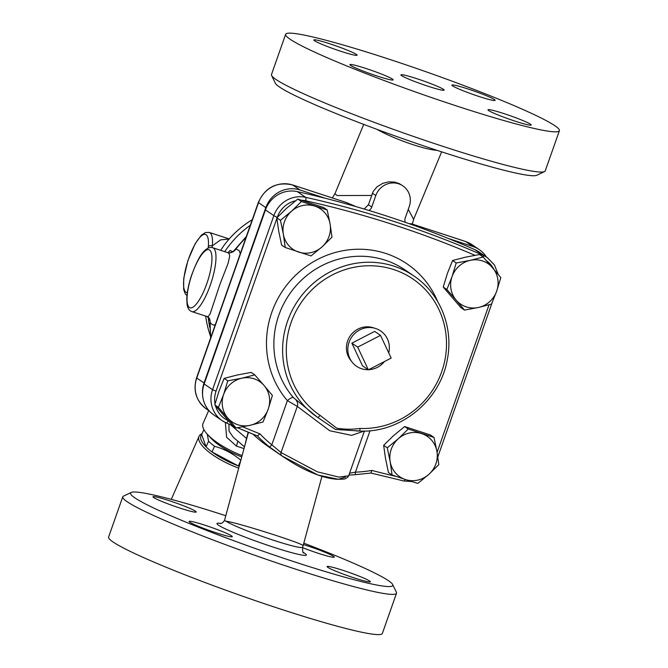 <?xml version="1.0" encoding="UTF-8"?>
<svg xmlns="http://www.w3.org/2000/svg" width="668" height="668" viewBox="0 0 668 668"><rect width="100%" height="100%" fill="white"/><g stroke="black" fill="none" stroke-linecap="round" stroke-linejoin="round"><path stroke-width="1" d="M202.12 433.599A41.241 13.318 23.8 0 0 199.022 436.379A41.241 13.318 23.8 0 0 238.701 468.151M240.764 460.578L238.392 465.955A39.713 12.826 -156.2 0 1 212.023 451.935L238.392 465.955A39.713 12.826 23.8 0 0 239.219 466.264M208.575 441.222L206.086 446.867A39.713 12.826 -156.2 0 1 201.669 434.618L206.086 446.867A39.713 12.826 23.8 0 0 212.023 451.935L214.511 446.291A39.713 12.826 -156.2 0 1 208.575 441.222L207.239 434.158M225.366 422.493L226.619 437.273L236.439 446.082A9.168 0.91 109.8 0 0 237.775 441.114M244.488 446.859L233.332 437.306L229.049 431.194L228.915 424.071M236.439 446.082L244.004 448.62M208.725 410.561L203.047 423.445A42.769 13.811 23.8 0 0 207.322 434.25A42.769 13.811 23.8 0 0 242.108 455.601M245.766 442.132L224.473 520.564L226.034 521.224C237.015 522.384 305.727 544.303 303.088 545.806L321.951 476.342M245.791 442.049L248.446 432.313M368.911 210.445A6.112 5.853 124.4 0 0 371.759 207.038L375.808 195.54A18.328 17.552 -55.6 0 1 402.887 185.888L399.431 183.692L394.621 182.088L388.692 181.871L382.797 183.324L377.036 186.781L373.153 191.516L368.427 204.759L364.177 209.017M371.4 195.457L337.081 195.54L334.952 193.703L332.322 197.928M355.91 206.587L346.425 202.563M412.348 224.089L413.601 219.405L408.265 209.351M411.413 223.805L409.167 223.688M202.688 395.932A27.497 26.319 -55.6 0 1 204.049 383.006L265.806 207.631A27.497 26.319 -55.6 0 1 300.015 189.988L325.65 198.371M240.288 253.681L239.077 250.45L235.871 249.106L234.568 249.957L246.333 236.505M246.935 437.907A12.224 3.607 15 0 1 246.534 438.442L244.739 445.948M209.009 317.809A9.168 8.267 -32.3 0 1 210.078 322.343L211.622 324.172L213.71 325.107L215.305 324.631M241.758 456.904A36.665 11.832 -156.2 0 1 210.954 438.225L207.322 434.25M240.881 460.31C232.99 453.589 224.206 448.913 214.511 446.291M203.89 429.574L201.669 434.618M380.501 335.369L391.164 358.081L368.36 369.847L357.697 347.135L380.501 335.369L374.673 331.378L351.869 343.152L357.697 347.135M351.869 343.152L362.532 365.855L368.36 369.847M388.743 352.921A21.384 20.474 124.4 0 0 375.257 328.372A21.384 20.474 124.4 0 0 351.702 337.064A21.384 20.474 124.4 0 0 352.153 362.165A21.384 20.474 124.4 0 0 361.522 368.728A21.384 20.474 124.4 0 0 368.168 369.713M368.644 369.696A21.384 20.474 124.4 0 0 384.509 361.513M352.153 362.165L350.583 360.161A20.583 19.706 -55.6 0 1 350.149 336.004A20.583 19.706 -55.6 0 1 372.819 327.637L375.257 328.372M327.186 209.969L323.562 207.489L297.803 199.072L286.789 208.099L276.828 217.843L278.698 231.078L281.612 245.039L285.236 247.511L283.366 234.268L280.451 220.315L291.457 211.288L301.427 201.544L327.186 209.969L330.101 223.922A24.44 23.397 124.4 0 0 314.828 206.111A24.44 23.397 124.4 0 0 291.457 211.288A24.44 23.397 124.4 0 0 283.366 234.268A24.44 23.397 124.4 0 0 298.638 252.078A24.44 23.397 124.4 0 0 322.009 246.909A24.44 23.397 124.4 0 0 330.101 223.922L331.979 237.165L322.009 246.909L311.004 255.936L285.236 247.511M483.189 257.013L500.825 277.571L496.675 291.198A24.44 23.397 124.4 0 0 492.533 267.651A24.44 23.397 124.4 0 0 470.214 260.353L483.189 257.013L479.566 254.533L465.554 257.163L452.578 260.503L447.385 273.421L443.235 287.048L460.878 307.606L464.494 310.086L456.202 300.157A24.44 23.397 124.4 0 0 478.513 307.455A24.44 23.397 124.4 0 0 496.675 291.198L491.481 304.115L478.513 307.455L464.494 310.086M446.859 289.52L452.052 276.61A24.44 23.397 124.4 0 0 456.202 300.157L446.859 289.52L443.235 287.048M456.202 262.983L470.214 260.353A24.44 23.397 124.4 0 0 452.052 276.61L456.202 262.983L452.578 260.503M434.008 437.448L436.922 451.401L438.801 464.644L428.831 474.389L417.826 483.415L405.459 479.557A24.44 23.397 124.4 0 0 428.831 474.389A24.44 23.397 124.4 0 0 436.922 451.401A24.44 23.397 124.4 0 0 421.65 433.59A24.44 23.397 124.4 0 0 398.278 438.767A24.44 23.397 124.4 0 0 390.187 461.755L387.273 447.794L398.278 438.767L408.248 429.023L434.008 437.448L430.384 434.968L404.624 426.551L393.619 435.578L383.649 445.322L385.519 458.565L388.434 472.518L392.058 474.99L390.187 461.755A24.44 23.397 124.4 0 0 405.459 479.557L392.058 474.99M276.828 217.843L280.451 220.315M404.624 426.551L408.248 429.023M383.649 445.322L387.273 447.794M297.803 199.072L301.427 201.544M254.75 374.873L264.094 385.511A24.44 23.397 124.4 0 0 241.783 378.222L254.75 374.873L251.126 372.402L237.115 375.032L224.139 378.372L218.945 391.289L214.795 404.908L232.439 425.474L236.063 427.954L218.419 407.388L223.613 394.479L227.763 380.852L241.783 378.222A24.44 23.397 124.4 0 0 223.613 394.479A24.44 23.397 124.4 0 0 227.763 418.026A24.44 23.397 124.4 0 0 250.074 425.324L236.063 427.954M272.385 395.439L268.235 409.066A24.44 23.397 124.4 0 0 264.094 385.511L272.385 395.439M263.042 421.976L250.074 425.324A24.44 23.397 124.4 0 0 268.235 409.066L263.042 421.976M214.795 404.908L218.419 407.388M224.139 378.372L227.763 380.852M448.103 238.401L472.936 246.517A27.497 26.319 -55.6 0 1 479.348 249.682A27.497 26.319 -55.6 0 1 486.454 257.055M402.887 185.888A18.328 17.552 -55.6 0 1 409.275 206.487L405.234 217.977A6.112 5.853 124.4 0 0 405.326 222.335M396.216 476.443A1035.692 991.487 -55.6 0 1 371.842 470.439L370.865 473.019M354.708 474.672A3.056 0.718 -92.3 0 0 354.833 474.714L371.016 473.053L403.931 481.002A3.056 0.827 -77.5 0 0 405.05 479.424M257.422 435.937A137.474 131.613 124.4 0 0 269.187 446.717A3.056 0.877 -51.1 0 0 271.818 444.821A134.427 128.682 -55.6 0 1 259.885 433.833L257.464 435.954L237.432 427.729A1038.748 994.41 124.4 0 0 257.414 435.92M364.427 431.035L348.671 475.783L338.952 477.119L317.342 471.817L281.044 452.553L271.818 444.821L287.382 400.633A6.112 1.712 139.4 0 1 293.377 397.56A85.546 81.888 -55.6 0 1 295.916 285.946A85.546 81.888 -55.6 0 1 405.226 270.031L413.968 276.018A85.546 81.888 124.4 0 0 298.087 300.4A85.546 81.888 124.4 0 0 317.4 417.241A85.546 81.888 124.4 0 0 317.592 417.366L317.592 417.366A3.056 0.885 -55.8 0 0 320.039 415.346A82.49 78.966 -55.6 0 1 320.565 282.339A82.49 78.966 -55.6 0 1 443.711 322.602A82.49 78.966 -55.6 0 1 360.127 428.447A3.056 0.76 92.2 0 1 359.275 431.002L359.275 431.002A3.056 0.76 92.2 0 1 359.159 430.96L335.478 429.474L317.367 417.216L293.377 397.56M269.187 446.717L282.046 455.952M348.671 475.783L347.719 477.269C344.27 479.123 346.934 479.098 337.24 479.29C326.393 478.522 313.843 474.355 299.598 466.798C294.371 464.06 286.154 458.766 282.088 455.977A3.056 2.889 -55.8 0 0 282.13 456.002L317.968 475.04L338.359 479.282L345.414 477.127M348.905 475.098L354.833 474.714A3.056 0.718 -92.3 0 0 355.443 472.159L349.573 473.211M253.038 434.183A137.474 131.613 124.4 0 0 268.77 446.9L278.28 453.405M437.582 301.368A91.65 87.742 124.4 0 0 309.109 264.445A91.65 87.742 124.4 0 0 287.382 400.633L297.293 406.394A6.112 5.778 125.8 0 0 296.158 400.374M278.364 453.463L282.088 455.977A3.056 2.889 -55.8 0 1 281.044 452.553L297.293 406.394L329.708 430.726L351.627 435.377L364.194 431.044M498.178 274.348L494.412 264.904L487.381 257.689L478.998 251.953A27.497 26.319 124.4 0 0 474.898 249.673A1038.748 994.41 124.4 0 0 297.277 191.607A27.497 26.319 124.4 0 0 265.455 209.911L204.157 383.975A27.497 26.319 124.4 0 0 213.743 414.878L222.118 420.615A27.497 26.319 124.4 0 0 226.227 422.886A3.056 0.868 113.7 0 0 226.268 422.911L232.907 425.792M211.948 247.544L212.349 245.832A3.056 1.904 -175.3 0 0 208.332 246.601L208.199 248.104M220.699 250.341L223.488 246.125M229.132 239.052L220.724 239.837L212.349 245.832A33.609 9.352 -71.9 0 0 209.251 232.422L205.36 232.539L201.36 235.203L195.098 243.812L187.908 260.495L183.708 278.506L183.65 289.453L185.286 293.895L186.973 295.623M232.664 251.736L230.126 250.45L227.963 252.713M245.949 237.599A119.146 114.061 -55.6 0 0 235.871 249.106A9.168 8.55 -90.7 0 1 229.074 252.871L227.738 252.646L229.015 253.498L229.742 255.852L228.122 263.242L219.972 284.251L210.119 313.918L208.7 316.031L207.372 316.615L191.833 311.614A33.609 9.352 -71.9 0 0 210.737 283.875A33.609 9.352 -71.9 0 0 213.401 248.07A33.609 9.352 -71.9 0 0 212.716 247.728C210.086 246.993 207.456 247.92 204.826 250.508C200.751 253.89 196.233 262.44 191.257 276.168C188.526 284.651 187.032 292.208 186.773 298.855L187.107 304.7C187.708 308.365 189.286 310.67 191.833 311.614M229.074 252.871L229.074 252.871C231.571 252.529 233.408 251.552 234.568 249.957M210.595 338.008L210.078 322.343A119.146 114.061 -55.6 0 0 210.812 337.382M387.899 58.817A145.115 11.281 19.4 0 0 285.645 34.293A145.115 11.281 19.4 0 0 418.819 93.144A145.115 11.281 19.4 0 0 559.4 130.694A145.115 11.281 19.4 0 0 387.899 58.817M504.123 113.66A22.912 1.779 -160.6 0 1 531.202 125.008A22.912 1.779 -160.6 0 1 508.999 119.079A22.912 1.779 -160.6 0 1 487.974 109.786A22.912 1.779 -160.6 0 1 504.123 113.66M452.595 85.888A22.912 1.779 -160.6 0 1 451.894 85.112A22.912 1.779 -160.6 0 1 474.105 91.048A22.912 1.779 -160.6 0 1 495.122 100.334A22.912 1.779 -160.6 0 1 475.975 95.466A22.912 1.779 -160.6 0 1 452.595 85.888M340.93 51.327A22.912 1.779 -160.6 0 1 313.851 39.98A22.912 1.779 -160.6 0 1 336.054 45.908A22.912 1.779 -160.6 0 1 357.071 55.202A22.912 1.779 -160.6 0 1 340.93 51.327M392.458 79.1A22.912 1.779 -160.6 0 1 393.151 79.868A22.912 1.779 -160.6 0 1 370.949 73.939A22.912 1.779 -160.6 0 1 349.923 64.646A22.912 1.779 -160.6 0 1 369.078 69.522A22.912 1.779 -160.6 0 1 392.458 79.1M417.057 78.757A22.912 1.779 -160.6 0 1 444.136 90.105A22.912 1.779 -160.6 0 1 421.942 84.176A22.912 1.779 -160.6 0 1 400.909 74.883A22.912 1.779 -160.6 0 1 417.057 78.757M559.4 130.694L545.238 170.916A145.115 11.281 -160.6 0 1 544.529 171.601A145.115 11.281 -160.6 0 1 404.616 133.349A145.115 11.281 -160.6 0 1 271.609 75.484A145.115 11.281 -160.6 0 1 271.484 74.515L285.645 34.293M271.609 75.484L275.341 83.224A139.002 10.805 19.4 0 0 402.746 138.652A139.002 10.805 19.4 0 0 536.771 175.283L544.529 171.601M436.93 150.292C424.756 149.749 393.385 138.785 377.011 129.367M303.806 543.176A139.002 10.805 -160.6 0 1 392.659 584.517A139.002 10.805 -160.6 0 1 258.073 549.472A139.002 10.805 -160.6 0 1 131.229 492.458A139.002 10.805 -160.6 0 1 225.784 515.721M189.762 522.209A22.912 1.779 -160.6 0 1 189.069 521.441A22.912 1.779 -160.6 0 1 211.272 527.369A22.912 1.779 -160.6 0 1 232.289 536.663A22.912 1.779 -160.6 0 1 213.142 531.786A22.912 1.779 -160.6 0 1 189.762 522.209M169.129 500.641A22.912 1.779 -160.6 0 1 196.208 511.989A22.912 1.779 -160.6 0 1 174.014 506.06A22.912 1.779 -160.6 0 1 152.989 496.767A22.912 1.779 -160.6 0 1 169.129 500.641M303.422 544.579A22.912 1.779 -160.6 0 1 333.566 556.352A22.912 1.779 -160.6 0 1 334.259 557.129A22.912 1.779 -160.6 0 1 302.47 547.618M354.19 577.92A22.912 1.779 -160.6 0 1 327.111 566.573A22.912 1.779 -160.6 0 1 349.314 572.501A22.912 1.779 -160.6 0 1 370.339 581.795A22.912 1.779 -160.6 0 1 354.19 577.92M131.229 492.458L123.471 496.14A145.115 11.281 19.4 0 0 122.762 496.825A145.115 11.281 19.4 0 0 255.894 555.667A145.115 11.281 19.4 0 0 396.516 593.234A145.115 11.281 19.4 0 0 396.391 592.257L392.659 584.517M122.762 496.825L108.6 537.047A145.115 11.281 19.4 0 0 241.732 595.889A145.115 11.281 19.4 0 0 382.355 633.448L396.516 593.234M209.777 327.404A97.762 93.587 -55.6 0 1 208.182 317.141M224.724 251.652A97.762 93.587 -55.6 0 1 250.291 225.266M368.427 204.759L371.759 207.038M265.806 207.631L258.516 202.646A6.112 0.476 -160.6 0 1 258.332 202.446L196.576 377.821A6.112 0.476 19.4 0 0 196.759 378.03L258.516 202.646A27.497 26.319 -55.6 0 1 292.726 185.003L347.151 202.796M346.801 202.663L292.601 184.936A6.112 1.703 -71.9 0 1 292.726 185.003L300.015 189.988M248.204 432.213L246.534 438.442L230.585 424.798M465.379 241.449A6.112 1.703 108.1 0 1 465.521 241.474A6.112 1.703 108.1 0 1 465.646 241.532A27.497 26.319 -55.6 0 1 472.059 244.697L479.348 249.682M411.212 223.738L465.646 241.532L472.936 246.517M196.576 377.821C192.868 390.58 196.125 400.95 206.337 408.933A27.497 26.319 -55.6 0 1 196.759 378.03L204.049 383.006M403.848 480.96A3.056 0.827 -77.5 0 0 403.931 481.002L411.663 481.536M228.189 420.69A3.056 0.868 113.7 0 1 226.268 422.911L222.118 420.615A27.497 26.319 124.4 0 1 212.541 389.711L216.056 391.122L276.886 218.386M226.31 422.928A1038.748 994.41 124.4 0 0 232.881 425.783M259.885 433.833A1035.692 991.487 -55.6 0 1 242.676 426.819M228.055 420.539A24.44 23.397 -55.6 0 1 215.488 405.76M215.063 403.923A24.44 23.397 -55.6 0 1 216.056 391.122M277.228 217.417L273.838 215.639L212.541 389.711L204.157 383.975M301.736 200.258A24.44 23.397 -55.6 0 1 305.635 200.776A3.056 0.827 -77.5 0 0 305.652 197.336A27.497 26.319 124.4 0 0 273.838 215.639L265.455 209.911M277.362 217.05A24.44 23.397 -55.6 0 1 295.582 200.784M483.298 257.13A3.056 0.868 -66.3 0 0 483.273 255.41A1038.748 994.41 124.4 0 0 305.652 197.336L297.277 191.607M305.635 200.776A1035.692 991.487 -55.6 0 1 474.956 255.31M371.842 470.439A134.427 128.682 -55.6 0 1 355.443 472.159L370.039 430.71M487.381 257.689A27.497 26.319 124.4 0 0 483.273 255.41L474.898 249.673M486.621 260.871A24.44 23.397 -55.6 0 1 493.727 269.045M489.043 304.808L437.089 452.345M360.127 428.447C352.186 429.524 344.387 429.44 336.747 428.188L320.039 415.346M187.332 292.609A30.553 8.509 108.1 0 1 192.092 250.108A30.553 8.509 108.1 0 1 208.332 246.601M209.602 250.032A30.553 8.509 108.1 0 1 200.742 297.444A30.553 8.509 108.1 0 1 188.117 288.81A30.553 8.509 108.1 0 1 209.602 250.032M220.958 523.436A47.353 3.682 19.4 0 0 218.436 525.148A47.353 3.682 19.4 0 0 275.416 547.802A47.353 3.682 19.4 0 0 303.314 552.436M303.74 552.912L303.748 552.92C302.946 553.38 302.562 551.492 302.587 547.234A41.241 3.206 -160.6 0 1 268.118 538.458A41.241 3.206 -160.6 0 1 226.034 521.224M372.352 193.177L375.808 195.54M199.022 436.379L171.267 499.372M411.321 223.755L465.521 241.474L472.059 244.697M292.601 184.936C276.702 181.471 265.279 187.299 258.332 202.446M492.166 302.562L437.816 456.912M356.411 431.002L359.275 431.002C400.216 433.482 440.571 400.533 447.385 359.142C453.672 327.32 440.062 293.402 413.968 276.018M252.245 219.739A97.762 97.762 0 0 0 223.446 246.183M205.694 316.148A97.762 97.762 0 0 0 210.337 335.728M229.224 238.952L209.251 232.422M227.738 252.646L212.716 247.728M206.855 316.523L209.051 317.851L209.752 320.715M363.734 124.39L334.952 193.703M441.648 151.836L413.601 219.405M224.473 520.564C222.803 522.752 221.417 523.737 220.323 523.537L220.331 523.537M302.587 547.234L303.088 545.814M206.337 408.933L209.159 410.862"/></g></svg>
